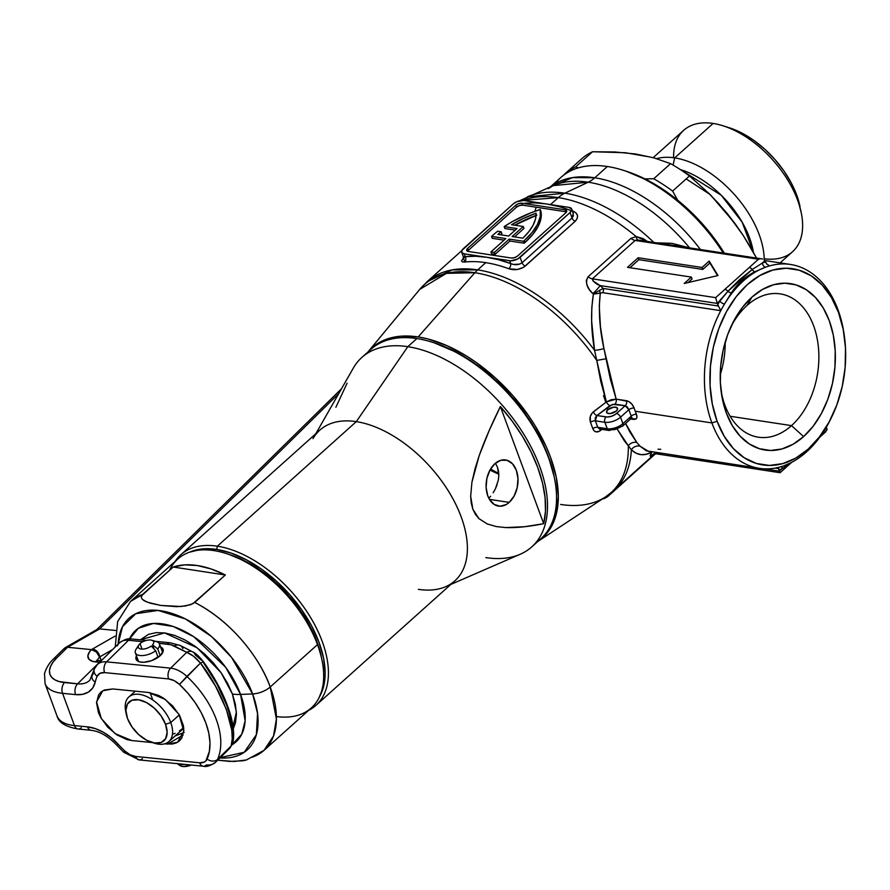 <?xml version="1.0" encoding="UTF-8"?>
<svg xmlns="http://www.w3.org/2000/svg" width="890" height="890" viewBox="0 0 890 890"><rect width="100%" height="100%" fill="white"/><g stroke="black" fill="none" stroke-linecap="round" stroke-linejoin="round"><path stroke-width="1.33" d="M555.304 183.607A128.405 73.247 48.1 0 1 607.358 166.508A128.405 73.247 -131.9 0 0 561.023 177.333L550.432 186.822M700.397 249.489A128.405 73.247 48.1 0 0 594.787 177.778L607.358 166.508L594.787 177.778A128.405 73.247 48.1 0 0 550.743 186.689L572.659 177.588L594.787 177.778A38.915 26.266 -81.3 0 1 588.223 182.205A129.729 74.004 -131.9 0 1 689.539 247.832A129.729 74.004 -131.9 0 0 588.223 182.205A38.915 26.266 98.7 0 0 594.787 177.778A128.405 73.247 48.1 0 1 697.638 245.94M519.66 200.751L553.168 185.632A129.729 74.004 -131.9 0 1 588.223 182.205L564.861 193.186L527.37 196.857A138.751 79.154 48.1 0 1 564.861 193.186A138.751 79.154 48.1 0 1 653.805 242.38A138.751 79.154 -131.9 0 0 564.861 193.186A38.915 26.266 98.7 0 0 558.297 197.613A140.086 79.911 -131.9 0 0 522.664 200.406L558.297 197.613A38.915 26.266 -81.3 0 1 564.861 193.186L588.223 182.205L553.168 185.632L548.44 188.602M534.901 211.319L536.192 207.214M631.589 417.888L631.288 416.131L622.911 423.629A3.894 2.225 48.1 0 1 622.677 426.099A3.894 2.225 -131.9 0 0 622.911 423.629A11.67 5.462 159.7 0 1 607.258 428.735L597.735 427.278A3.894 1.891 160.9 0 0 592.796 428.635A134.88 76.941 -131.9 0 0 590.471 422.361A3.894 1.747 158.5 0 1 595.343 420.837A3.894 1.747 -21.5 0 0 590.471 422.361C589.247 418.278 590.192 414.784 593.307 411.881A3.894 1.88 -127.3 0 0 596.912 415.53L595.343 420.837L604.877 422.283A3.894 2.626 -81.3 0 1 606.057 416.932A3.894 2.626 98.7 0 0 604.877 422.283A11.67 5.462 -20.3 0 0 620.53 417.188A3.894 2.225 -131.9 0 0 616.492 413.527A7.788 3.638 159.7 0 1 606.057 416.932L596.912 415.53A3.894 1.88 52.7 0 1 593.307 411.881L606.368 401.924A3.894 1.88 -127.3 0 0 609.984 405.573L596.912 415.53L612.398 404.383L625.214 405.707L615.457 414.339L611.463 416.286L607.258 417.01L596.912 415.53L595.221 417.911L595.343 420.837A138.751 79.143 48.1 0 1 597.735 427.278L607.258 428.735L604.877 422.283L607.258 428.735A11.67 5.462 -20.3 0 0 622.911 423.629L620.53 417.188L622.911 423.629L631.288 416.131A107.011 72.235 -81.3 0 1 628.896 409.678L620.53 417.188A11.67 5.462 159.7 0 1 604.877 422.283L595.343 420.837A138.751 79.143 48.1 0 1 597.735 427.278A3.894 1.891 -19.1 0 0 592.796 428.635C594.386 432.173 596.879 432.863 600.26 430.704A3.894 1.88 52.7 0 1 600.16 429.091A3.894 1.88 -127.3 0 0 600.26 430.704L602.007 429.369L599.181 431.383L595.888 431.839L594.042 430.738L592.796 428.635A134.88 76.941 -131.9 0 0 590.471 422.361L590.259 416.62L592.306 412.804L606.368 401.924L600.806 381.599L596.756 360.406A139.786 79.744 -131.9 0 0 474.871 272.718L418.166 336.943L400.756 336.209L392.824 337.377L385.515 339.568L378.895 342.739L373.032 346.889L367.982 351.951A127.659 72.824 48.1 0 1 418.166 336.943L474.871 272.718A139.786 79.744 -131.9 0 0 419.702 289.417L446.413 273.352L474.871 272.718A139.786 79.744 48.1 0 1 596.756 360.406L594.542 350.304A140.086 79.911 -131.9 0 0 477.685 269.881L452.098 269.904L427.133 281.685A140.086 79.911 48.1 0 1 477.685 269.881A38.915 26.266 98.7 0 0 474.871 272.718A38.915 26.266 -81.3 0 1 477.685 269.881L485.751 262.65A140.086 79.911 -131.9 0 0 464.669 262.027L462.355 261.905L461.532 260.937L463.49 257.777L464.669 262.027A3.894 2.959 83.8 0 0 465.27 256.654L475.772 256.253L486.93 257.288L464.235 253.828L465.27 256.654L464.235 253.828L461.877 252.627L461.921 250.39L513.285 203.888L516.89 201.663L523.721 200.495L569.133 207.415L571.747 209.284L570.045 212.554L520.072 257.355L522.074 262.75L572.048 217.95L570.045 212.554L517.824 258.923L510.838 260.837L486.93 257.288L498.623 259.735L510.682 263.574L509.636 260.748L464.235 253.828A7.788 3.638 159.7 0 1 461.688 252.259A7.788 3.638 159.7 0 1 463.312 248.688L513.285 203.888A7.788 3.638 159.7 0 1 523.721 200.495L546.427 203.955L535.268 202.92M558.108 206.402L546.427 203.955L569.133 207.415A7.788 3.638 159.7 0 1 571.669 208.983A7.788 3.638 159.7 0 1 570.045 212.554L572.048 217.95A3.894 2.225 -131.9 0 0 575.174 221.332C578.923 217.049 578.233 213.656 573.104 211.164A3.894 2.169 -69.7 0 1 572.615 211.531A3.894 2.169 110.3 0 0 573.104 211.164A140.086 79.911 48.1 0 0 572.381 210.897A140.086 79.911 48.1 0 1 573.104 211.164L576.064 212.999L577.499 215.614L577.198 218.562L575.174 221.332L523.62 267.312L517.424 269.47L508.858 268.769A140.086 79.911 -131.9 0 0 485.751 262.65L477.685 269.881A140.086 79.911 48.1 0 1 594.542 350.304L591.65 321.179L591.817 307.328L593.408 294.134A140.086 79.911 -131.9 0 0 592.851 293.611L589.38 289.595L587.022 285.167L586.288 280.617L588.112 276.745L630.954 238.353L636.172 236.573A140.086 79.911 -131.9 0 0 558.297 197.613L550.521 204.578L558.297 197.613A140.086 79.911 48.1 0 1 636.172 236.573L643.081 238.631L647.319 241.39M607.803 409.7A5.841 2.726 159.7 0 1 613.51 407.175A5.841 2.726 159.7 0 1 617.538 408.332A5.841 2.726 159.7 0 1 616.325 411.002L617.36 409.734L616.993 407.642L613.733 407.153L607.803 409.7L606.535 412.159L607.136 413.06L610.395 413.561L616.325 411.002A5.841 2.726 159.7 0 1 610.618 413.527A5.841 2.726 159.7 0 1 606.591 412.382A5.841 2.726 159.7 0 1 607.803 409.7L607.303 407.62M603.52 395.56L605.812 402.347M791.51 425.62A72.49 48.939 98.7 0 0 813.616 325.784A72.49 48.939 98.7 0 0 747.055 305.448L751.983 297.071A84.172 56.815 -81.3 0 1 829.269 320.689A84.172 56.815 -81.3 0 1 803.603 436.601L791.51 425.62L730.145 416.264L791.51 425.62A72.49 48.939 -81.3 0 1 758.347 437.201A72.49 48.939 -81.3 0 1 720.956 390.031A72.49 48.939 98.7 0 0 791.51 425.62L803.603 436.601L813.149 426.254L821.337 413.628L827.856 399.198L832.439 383.534L834.931 367.225L835.232 350.894L833.318 335.185L829.269 320.689L823.25 307.962L815.474 297.505L806.262 289.706L795.949 284.867L784.935 283.187L773.655 284.722L762.53 289.406L751.983 297.071L742.438 307.406L734.25 320.033L727.742 334.462L723.147 350.126L720.655 366.446L720.366 382.767L722.268 398.475L726.318 412.982L732.348 425.698L740.113 436.167L749.336 443.965L759.648 448.794L770.651 450.474L781.943 448.949L793.068 444.255L803.603 436.601A84.172 56.815 -81.3 0 1 721.289 392.579A84.172 56.815 -81.3 0 1 731.535 325.406A84.172 56.815 -81.3 0 1 751.983 297.071L747.055 305.448A72.49 48.939 -81.3 0 1 780.219 293.867A72.49 48.939 -81.3 0 1 818.511 348.346A72.49 48.939 -81.3 0 1 791.51 425.62M725.216 342.072A72.49 48.939 -81.3 0 1 720.232 374.779A72.49 48.939 98.7 0 0 725.216 342.072M640.399 240.378L635.182 240.434L758.48 259.246L749.247 267.523L758.48 259.246L635.182 240.434L592.351 278.837L715.649 297.649L749.247 267.523A3.894 2.225 48.1 0 1 752.273 269.481L762.407 263.006A107.011 72.235 -81.3 0 1 765.356 262.005L764.899 260.77L762.407 263.006A3.894 2.692 -110.1 0 0 765.6 267.178L754.842 271.784L741.826 280.673L733.694 289.506L724.527 304.002A103.118 69.609 -81.3 0 1 765.6 267.178A103.118 69.609 98.7 0 1 771.207 265.454L771.207 265.454A103.118 69.609 -81.3 0 1 790.509 264.464A103.118 69.609 -81.3 0 1 838.024 309.865L838.48 312.434A99.224 66.973 -81.3 0 1 844.41 336.476A99.224 66.973 -81.3 0 1 832.328 415.675A99.224 66.973 -81.3 0 1 717.106 421.237L711.889 422.928A103.118 69.609 98.7 0 0 778.706 467.35A103.118 69.609 -81.3 0 1 759.404 468.329A103.118 69.609 -81.3 0 1 711.889 422.928L717.106 421.237A99.224 66.973 -81.3 0 1 747.366 284.589A99.224 66.973 -81.3 0 1 838.48 312.434L838.024 309.865A103.118 69.609 98.7 0 0 771.207 265.454A103.118 69.609 98.7 0 0 765.6 267.178A103.118 69.609 98.7 0 0 724.527 304.002A103.118 69.609 98.7 0 0 720.755 310.677A103.118 69.609 98.7 0 0 711.889 422.928L635.271 411.247A103.118 69.609 98.7 0 0 636.461 414.317L636.917 417.521L636.083 418.89L630.654 418.945L633.413 419.357A3.894 2.626 98.7 0 0 631.922 418.022A3.894 2.626 -81.3 0 1 633.413 419.357C636.662 419.579 637.674 417.899 636.461 414.317A3.894 1.902 -22.1 0 0 631.288 416.131A107.011 72.235 -81.3 0 1 628.896 409.678L627.139 406.774L625.214 405.707L616.492 413.527A3.894 2.225 48.1 0 1 620.53 417.188L628.896 409.678L625.214 405.707L614.868 404.127A3.894 2.626 98.7 0 0 616.169 399.132L628.796 401.535L632.022 404.316L634.158 408.098A103.118 69.609 98.7 0 0 635.271 411.247L711.889 422.928A103.118 69.609 -81.3 0 1 720.755 310.677L602.797 292.688L600.294 293.099L599.281 306.127L600.439 326.797L603.91 348.513L610.406 379.374L616.169 399.132L626.515 400.711A3.894 2.626 -81.3 0 1 625.214 405.707A3.894 2.626 98.7 0 0 626.515 400.711C630.042 401.668 632.59 404.127 634.158 408.098A3.894 1.736 -18.5 0 0 628.896 409.678A3.894 1.736 161.5 0 1 634.158 408.098A103.118 69.609 98.7 0 0 635.271 411.247A103.118 69.609 98.7 0 0 636.461 414.317A3.894 1.902 157.9 0 0 631.288 416.131L631.299 418.356L622.677 426.099A3.894 2.225 48.1 0 1 621.265 426.421M656.798 242.837L671.917 243.337L689.572 247.887M614.256 490.19A140.086 79.911 -131.9 0 0 631.355 449.828C637.407 455.502 644.227 456.259 651.836 452.098L651.836 452.098A140.086 79.911 -131.9 0 1 651.636 452.498A7.788 6.252 -152.5 0 1 652.292 451.998A7.788 6.252 27.5 0 0 651.636 452.498C649.11 456.87 649.789 457.36 653.672 453.978L650.267 456.136L651.636 452.498A140.086 79.911 -131.9 0 0 651.836 452.098L646.173 454.267L641.011 454.645L636.15 453.199L631.355 449.828A140.086 79.911 48.1 0 1 614.144 490.29L605.645 496.831A139.786 79.744 -131.9 0 0 628.307 445.69L624.424 440.962L617.337 429.28L628.307 445.69A139.786 79.744 48.1 0 1 605.812 496.72A139.786 79.744 48.1 0 1 560.6 504.452M648.61 451.43L640.044 446.19L636.828 442.497A7.788 6.564 -40.6 0 0 628.307 445.69L631.355 449.828A7.788 7.053 135.6 0 1 640.044 446.19A7.788 7.053 -44.4 0 0 631.355 449.828L628.307 445.69A7.788 6.564 139.4 0 1 636.828 442.497L625.581 423.495L629.898 432.062L636.828 442.497L640.044 446.19L646.318 450.807L759.404 468.329M540.953 211.442L540.241 209.506A72.769 34.054 159.7 0 1 524.388 240.467L525.111 242.403A72.769 34.054 -20.3 0 0 540.953 211.442L540.953 218.551L538.216 226.294L532.865 234.348L525.111 242.403L524.388 240.467A72.769 34.054 159.7 0 1 523.487 241.268L524.199 243.204A72.769 34.054 -20.3 0 0 525.111 242.403A72.769 34.054 -20.3 0 1 524.199 243.204L509.937 241.034L524.199 243.204L523.487 241.268L509.225 239.099L494.351 252.426L490.946 251.915L491.658 253.839L495.062 254.362L509.937 241.034L509.225 239.099L523.487 241.268A72.769 34.054 159.7 0 0 524.388 240.467L532.153 232.412L537.504 224.358L540.23 216.615L540.241 209.506L540.953 211.442M761.907 449.628L762.63 449.016M620.23 427.245L614.79 429.592L610.829 429.826A3.894 2.626 -81.3 0 1 609.049 430.449A3.894 2.626 -81.3 0 1 607.258 428.735A3.894 2.626 98.7 0 0 609.038 430.449L622.677 426.099M566.507 211.909A4.673 2.18 -20.3 0 0 565.862 211.742L565.139 209.806L565.862 211.742L522.719 205.156L522.007 203.22L522.719 205.156A4.673 2.18 -20.3 0 0 516.456 207.203L515.744 205.267L516.456 207.203L468.385 250.29L467.673 248.355L515.744 205.267A4.673 2.18 159.7 0 1 522.007 203.22L565.139 209.806A4.673 2.18 159.7 0 1 566.663 210.741A4.673 2.18 159.7 0 1 565.695 212.888L566.719 210.919L565.139 209.806L522.007 203.22L518.759 203.61L515.744 205.267L467.673 248.355L466.649 250.324L468.218 251.436L511.361 258.022L514.609 257.633L517.624 255.975L565.695 212.888L517.624 255.975A4.673 2.18 159.7 0 1 511.361 258.022L468.218 251.436A4.673 2.18 159.7 0 1 466.694 250.502A4.673 2.18 159.7 0 1 467.673 248.355L468.385 250.29A4.673 2.18 -20.3 0 0 467.573 251.269M468.385 250.29L516.456 207.203L519.471 205.546L522.719 205.156L565.862 211.742M504.886 228.53L515.266 230.11L504.886 228.53L504.163 226.594A72.769 34.054 159.7 0 1 540.241 209.506L530.596 212.944L512.384 221.577L504.163 226.594L504.886 228.53M500.458 234.76A68.096 31.862 159.7 0 1 501.849 233.681A68.096 31.862 -20.3 0 0 500.458 234.76M492.27 238.331L504.074 240.133L492.27 238.331L491.558 236.395A72.769 34.054 159.7 0 1 497.699 231.222L501.126 231.745L501.849 233.681L501.126 231.745L497.699 231.222A72.769 34.054 159.7 0 0 491.558 236.395L492.27 238.331M491.658 253.839L495.062 254.362L494.351 252.426L495.062 254.362L509.937 241.034L509.225 239.099L494.351 252.426L490.946 251.915L505.82 238.576L491.558 236.395L505.82 238.576L490.946 251.915L491.658 253.839M517.001 228.552L504.163 226.594L517.001 228.552L508.668 236.017L497.866 234.37A68.096 31.862 159.7 0 1 501.126 231.745A68.096 31.862 -20.3 0 0 497.866 234.37L508.668 236.017L517.001 228.552M523.264 226.505L512.084 236.54L522.886 238.186L528.793 231.734L533.032 225.292L535.502 219.062L536.103 213.211L523.365 218.439L511.528 224.714L523.264 226.505L511.528 224.714A68.096 31.862 159.7 0 1 536.103 213.211A68.096 31.862 159.7 0 1 522.886 238.186L512.084 236.54L523.264 226.505L523.976 228.441L523.264 226.505M536.091 215.402A68.096 31.862 -20.3 0 0 514.731 225.203L536.826 215.146M523.976 228.441L514.531 236.907L523.976 228.441M463.423 256.776L465.27 256.654A143.969 82.125 48.1 0 1 486.93 257.288A143.969 82.125 48.1 0 1 510.682 263.574A3.894 2.169 -69.7 0 1 508.858 268.769C514.72 270.582 520.172 269.703 525.2 266.132A3.894 2.225 48.1 0 1 522.074 262.75L520.072 257.355A7.788 3.638 159.7 0 1 509.636 260.748L510.682 263.574L513.486 264.452L519.638 264.119L522.074 262.75A3.894 2.225 -131.9 0 0 525.2 266.132L575.174 221.332A3.894 2.225 48.1 0 1 572.048 217.95L573.371 215.959L572.982 212.699M844.41 336.476L844.187 334.851A103.118 69.609 98.7 0 0 838.024 309.865A103.118 69.609 -81.3 0 1 844.287 335.619M831.961 416.453A103.118 69.609 -81.3 0 1 829.157 422.116A103.118 69.609 98.7 0 0 831.627 417.154L832.328 415.675M821.437 434.476L825.386 428.802A103.118 69.609 -81.3 0 1 784.312 465.615L789.107 463.468M779.34 471.155L781.832 468.93A107.011 72.235 -81.3 0 1 778.884 469.92L778.605 468.618L775.19 468.096L778.605 468.618L778.594 467.784L778.884 469.92A107.011 72.235 -81.3 0 0 781.832 468.93L779.34 471.155L763.876 468.796L779.34 471.155L779.762 472.201L779.34 471.155M418.166 336.943A127.659 72.824 48.1 0 1 537.071 429.013A127.659 72.824 48.1 0 1 537.849 541.432L546.638 533.566L550.821 527.625L554.114 520.861L556.472 513.352L558.308 496.375L556.261 477.329L550.421 456.959L546.137 446.524L535.046 425.631L528.349 415.385L512.985 395.783L495.474 377.983L476.495 362.664L466.683 356.134L446.88 345.62L427.478 338.845L418.166 336.943M723.214 252.971A128.405 73.247 -131.9 0 0 607.358 166.508A128.405 73.247 48.1 0 1 622.944 170.19A128.405 73.247 48.1 0 1 723.214 252.971M625.937 171.147L648.599 180.759L658.255 186.321L677.212 199.816L686.335 207.626L703.412 224.992L711.21 234.382L724.349 253.149A124.511 71.033 -131.9 0 0 626.037 171.18A124.511 71.033 -131.9 0 0 624.502 170.702M825.386 428.802A103.118 69.609 98.7 0 0 829.157 422.116A103.118 69.609 98.7 0 1 825.386 428.802A103.118 69.609 98.7 0 1 784.312 465.615A103.118 69.609 98.7 0 1 778.706 467.35A103.118 69.609 98.7 0 0 784.312 465.615M838.48 312.434L843.242 329.522L845.5 348.046L845.155 367.292L842.218 386.516L836.8 404.995L829.124 421.993L819.468 436.879L808.22 449.072L795.794 458.105L782.677 463.634L769.372 465.437L756.4 463.456L744.24 457.76L733.371 448.56L724.215 436.234L717.106 421.237L712.345 404.138L710.087 385.615L710.431 366.368L713.368 347.145L718.786 328.666L726.462 311.667L736.119 296.782L747.366 284.589L759.793 275.555L772.909 270.026L786.215 268.224L799.187 270.204L811.346 275.911L822.215 285.1L831.371 297.427L838.48 312.434M730.456 327.743A72.49 48.939 -81.3 0 1 747.055 305.448A72.49 48.939 98.7 0 0 730.468 327.731M717.296 303.434L717.763 304.68A107.011 72.235 -81.3 0 1 719.788 301.209L717.296 303.434L600.127 285.568A147.862 84.35 48.1 0 1 603.131 288.449L718.475 306.038L717.296 303.434L727.909 291.319L739.623 279.594L752.273 269.481A3.894 2.225 -131.9 0 0 749.247 267.523L724.883 289.361A3.894 2.225 48.1 0 1 727.909 291.319A3.894 2.225 -131.9 0 0 724.883 289.361L715.649 297.649L717.296 303.434L715.649 297.649L592.351 278.837L592.985 280.917L600.127 285.568L717.296 303.434M764.899 260.77L767.058 264.363L765.356 262.005A107.011 72.235 -81.3 0 0 762.407 263.006L764.899 260.77L764.043 259.669L764.899 260.77M709.197 261.082L717.985 275.533L684.21 283.487L691.352 277.09L627.495 267.345L638.197 257.744L702.054 267.49L709.197 261.082L717.985 275.533L684.21 283.487L691.352 277.09L692.064 279.026L688.104 282.575L692.064 279.026L691.352 277.09L627.495 267.345L638.197 257.744L638.92 259.68L629.953 267.723L638.92 259.68L638.197 257.744L702.054 267.49L702.777 269.425L638.92 259.68L702.777 269.425L702.054 267.49L709.197 261.082L709.92 263.017L709.197 261.082M826.287 426.588L826.476 427.256A107.011 72.235 -81.3 0 1 824.452 430.716L823.283 432.128M780.096 472.712L657.209 453.967C656.342 453.433 650.979 455.113 652.604 454.812L653.972 453.666A7.788 4.439 48.1 0 1 656.776 453.01C656.464 454.267 658.255 454.356 662.16 453.277L656.965 453.922M786.46 465.87L781.832 468.93A3.894 2.692 69.9 0 1 782.555 466.226A3.894 2.692 -110.1 0 0 781.832 468.93L790.187 463.1M780.13 472.701L790.721 463.212A3.894 2.225 -131.9 0 0 791.088 462.644A3.894 2.225 48.1 0 1 790.743 463.189M824.819 432.518L826.999 429.859L826.932 428.491L826.988 429.903M762.519 258.99L637.819 240L635.182 240.434L592.351 278.837C593.207 281.663 595.799 283.899 600.127 285.568A147.862 84.35 48.1 0 1 603.131 288.449L718.475 306.038L720.744 310.655L602.797 292.688A3.894 2.626 98.7 0 0 603.131 288.449A3.894 2.626 -81.3 0 1 602.797 292.688L600.294 293.099C598.347 310.198 599.56 328.677 603.91 348.513L616.169 399.132A3.894 2.626 -81.3 0 1 614.868 404.127L609.984 405.573A3.894 1.88 52.7 0 1 606.368 401.924L616.169 399.132L611.263 399.699L606.368 401.924L596.756 360.406L605.868 358.803L596.756 360.406L594.542 350.304A7.788 1.48 169.8 0 0 603.91 348.513A7.788 1.48 -10.2 0 1 594.542 350.304C591.038 330.168 590.66 311.444 593.408 294.134L600.294 293.099A3.894 1.19 61.6 0 0 599.304 290.485L603.131 288.449L599.304 290.485A3.894 1.19 -118.4 0 1 600.294 293.099L593.408 294.134L599.304 290.485L593.408 294.134A140.086 79.911 -131.9 0 0 592.851 293.611A7.788 0.934 133.3 0 0 600.127 285.568A7.788 0.934 -46.7 0 1 592.851 293.611C586.61 287.893 585.03 282.275 588.112 276.745A7.788 4.439 -131.9 0 0 592.351 278.837A7.788 4.439 48.1 0 1 588.112 276.745L630.954 238.353A7.788 4.439 -131.9 0 0 635.182 240.434A7.788 4.439 48.1 0 1 630.954 238.353L636.172 236.573A7.788 2.336 -90.1 0 0 637.819 240A7.788 2.336 89.9 0 1 636.172 236.573L647.341 241.401M759.526 258.979L758.48 259.246L759.526 258.979M768.693 265.142L767.058 264.363L768.693 265.142M826.476 427.256A107.011 72.235 -81.3 0 1 824.452 430.716M718.475 306.038L717.763 304.68A107.011 72.235 -81.3 0 1 719.788 301.209A3.894 1.502 -148.7 0 0 724.527 304.002A103.118 69.609 98.7 0 0 720.755 310.677L718.475 306.038M727.909 291.319A3.894 2.114 -146.7 0 0 731.369 292.821L724.527 304.002A3.894 1.502 31.3 0 1 719.788 301.209L727.909 291.319L752.273 269.481A3.894 2.214 -116.8 0 0 754.842 271.784C745.286 276.623 737.465 283.643 731.369 292.821A3.894 2.114 33.3 0 1 727.909 291.319M765.6 267.178L754.842 271.784A3.894 2.214 63.2 0 1 752.273 269.481L762.407 263.006A3.894 2.692 69.9 0 0 765.6 267.178M599.938 429.024L597.735 427.278L599.304 428.947L600.472 428.969M631.555 417.966A3.894 2.626 -81.3 0 0 629.986 418.611L631.767 417.989M608.048 495.185L608.36 496.019L655.318 453.922L608.36 496.019L608.048 495.185M601.885 499.179L608.36 496.019A7.788 3.638 -20.3 0 1 602.174 499.112M570.178 210.24A143.969 82.125 -131.9 0 0 546.427 203.955A143.969 82.125 -131.9 0 0 524.766 203.309M461.688 252.259L463.312 256.643L465.27 256.654A3.894 2.959 -96.2 0 1 464.669 262.027A140.086 79.911 -131.9 0 1 485.751 262.65A140.086 79.911 -131.9 0 1 508.858 268.769A3.894 2.169 110.3 0 0 510.682 263.574C514.876 265.298 518.67 265.02 522.074 262.75L572.048 217.95L573.294 213.366L571.669 208.983M656.787 242.837L689.071 247.698M658.033 449.172L660.758 449.35M717.585 275.633L709.92 263.017L702.777 269.425L709.92 263.017L717.585 275.633M495.752 463.812L497.521 467.361L495.752 463.812M498.556 471.4L497.521 467.361L498.812 475.716L498.556 471.4M498.311 480.177L498.812 475.716L498.311 480.177L495.385 488.855L497.132 484.616M493.16 492.793L495.385 488.855L493.16 492.793M488.81 498.211L490.613 496.253L488.81 498.211M509.202 502.383L489.444 499.368L494.15 504.43L500.069 506.232L506.288 504.508L509.202 502.383L514.12 496.019L517.201 487.664L517.98 478.62L516.322 470.232L512.495 463.801L507.078 460.297L500.892 460.252L494.885 463.679A23.351 15.764 -81.3 0 1 505.565 459.952A23.351 15.764 -81.3 0 1 517.902 477.496A23.351 15.764 -81.3 0 1 509.202 502.383A23.351 15.764 -81.3 0 1 498.522 506.11A23.351 15.764 -81.3 0 1 486.196 488.566A23.351 15.764 -81.3 0 1 494.885 463.679L489.967 470.053L486.886 478.397L486.118 487.453L487.764 495.83L489.444 499.368L509.202 502.383M366.724 353.675A127.237 72.579 48.1 0 1 416.865 338.567A127.237 72.579 -131.9 0 0 370.941 349.292L361.907 357.402A127.237 72.579 48.1 0 1 407.82 346.677L416.865 338.567L407.82 346.677A127.237 72.579 -131.9 0 0 353.33 368.071L315.772 433.775M319.343 697.048L323.715 686.001L325.139 672.851L323.559 658.111L319.032 642.346L311.734 626.148L301.944 610.151L290.04 594.976L276.49 581.192L261.793 569.344L246.53 559.866L231.289 553.146L216.637 549.419L203.154 548.852L189.67 552.156A98.835 56.382 48.1 0 1 216.637 549.419L217.349 546.204A101.171 57.705 -131.9 0 0 175.108 561.434A101.171 57.705 48.1 0 1 180.837 554.737A101.171 57.705 48.1 0 1 217.349 546.204L356.311 421.626L407.82 346.677L356.311 421.626A101.171 57.705 -131.9 0 0 319.799 430.159L180.837 554.737M312.98 438.637A101.171 57.705 48.1 0 1 356.311 421.626L217.349 546.204A101.171 57.705 48.1 0 1 309.542 615.78A101.171 57.705 48.1 0 1 315.906 705.392A101.171 57.705 48.1 0 1 308.619 710.365A101.171 57.705 -131.9 0 0 313.28 622.154A101.171 57.705 -131.9 0 0 217.349 546.204L216.637 549.419A98.835 56.382 48.1 0 1 301.866 610.039A98.835 56.382 48.1 0 1 319.432 696.892M489.99 470.02A77.819 44.389 -131.9 0 0 498.812 474.125A77.819 44.389 48.1 0 1 489.99 470.02M315.906 705.392L454.868 580.814A101.171 57.705 -131.9 0 0 448.504 491.202A101.171 57.705 -131.9 0 0 356.311 421.626A101.171 57.705 48.1 0 1 453.055 499.056A101.171 57.705 48.1 0 1 445.69 586.677A101.171 57.705 48.1 0 1 418.356 589.347M450.83 584.43L520.227 554.248A127.237 72.579 -131.9 0 0 529.494 444.066A127.237 72.579 -131.9 0 0 407.82 346.677A127.237 72.579 48.1 0 1 523.765 434.175A127.237 72.579 48.1 0 1 531.775 546.883A127.237 72.579 48.1 0 1 485.851 557.607M500.369 406.541A126.614 72.224 48.1 0 1 543.701 523.687C528.805 526.669 516.144 527.959 505.731 527.57L496.386 526.591L487.297 523.976L478.998 518.681L475.516 514.531L472.846 509.225L471.233 502.984L470.676 496.22L471.9 482.313L479.187 455.636C484.193 441.429 491.258 425.064 500.369 406.541L543.701 523.687L524.677 526.713L505.731 527.57L496.386 526.591L487.297 523.976L478.998 518.681L472.846 509.225L470.676 496.22L471.9 482.313L475.038 468.719L479.187 455.636L489.144 430.638L500.369 406.541L512.117 421.059L522.419 436.278L531.019 451.875L537.76 467.517L542.477 482.836L545.069 497.521L545.481 511.238L543.701 523.687L500.369 406.541M531.775 546.883L540.82 538.784A127.237 72.579 -131.9 0 0 532.81 426.076A127.237 72.579 -131.9 0 0 416.865 338.567A127.237 72.579 48.1 0 1 432.306 342.227A127.237 72.579 48.1 0 1 554.526 478.553A127.237 72.579 48.1 0 1 535.991 542.5M434.064 342.772L456.793 352.429L476.083 364.399L494.651 379.374L511.783 396.795L526.813 415.975L539.184 436.189L548.407 456.659L554.125 476.584M498.767 473.391A85.607 48.828 -131.9 0 1 490.557 469.019L494.784 471.389M347.111 383.167L335.886 407.253M554.526 478.553L554.136 476.639A124.9 71.256 -131.9 0 0 434.164 342.817A124.9 71.256 -131.9 0 0 433.241 342.528M228.908 554.37L246.541 561.835L261.382 571.046L275.678 582.572L288.861 595.977L300.431 610.74L309.943 626.293L317.04 642.035L321.457 657.421A96.109 54.824 -131.9 0 0 317.04 642.035L317.496 644.605A100.003 57.049 48.1 0 1 322.091 660.602A100.003 57.049 48.1 0 1 276.378 716.539M246.608 759.915L234.014 761.495L217.694 760.182L229.865 761.417L242.948 760.761L246.441 759.96L264.041 750.326L311.311 707.939A100.003 57.049 -131.9 0 0 317.496 644.605L270.226 686.991A100.003 57.049 48.1 0 1 264.041 750.326A100.003 57.049 48.1 0 1 252.004 757.245M264.041 750.326L273.53 735.963L276.401 719.042L270.226 686.991A15.564 7.287 159.7 0 1 252.615 693.944L257.544 713.435L256.376 734.695L244.216 752.273L219.073 757.891M219.952 757.957A88.466 50.463 -131.9 0 0 252.615 693.944L240.578 694.434A74.994 42.776 48.1 0 1 232.134 744.719L241.735 734.239L245.128 720.7L240.578 694.434A38.915 18.212 159.7 0 1 232.423 694.033L236.373 712.067L232.079 730.846M233.347 728.643L235.494 722.713L236.429 714.08L235.394 704.39L232.423 694.033L227.629 683.398L221.198 672.896L213.378 662.928L204.478 653.872L194.821 646.084L184.797 639.865L174.785 635.449L165.162 633.001L156.306 632.623L148.563 634.336L140.342 639.843L164.561 632.912L197.168 647.809L221.009 672.629L232.423 694.033A38.915 18.212 -20.3 0 0 240.578 694.434L225.693 667.333L193.864 636.784L173.161 626.46L153.436 623.445L138.328 628.284L129.573 638.898A74.994 42.776 48.1 0 1 183.585 630.832A74.994 42.776 48.1 0 1 240.578 694.434L252.615 693.944A88.466 50.463 -131.9 0 0 175.619 614.667A88.466 50.463 -131.9 0 0 118.148 644.104L122.531 626.638L135.758 613.722L158.086 610.406L185.432 618.951L211.408 636.45L231.534 657.365L252.615 693.944A15.564 7.287 -20.3 0 0 270.226 686.991C263.24 666.343 238.576 625.314 194.732 602.441L190.471 604.733L181.004 606.513L160.734 605.423L150.31 603.209L144.492 600.917L142.3 599.326L141.198 597.212L142.567 594.476L130.53 601.406A100.003 57.049 48.1 0 1 142.567 594.476L173.183 567.03A100.003 57.049 48.1 0 1 225.359 574.985L194.732 602.441A100.003 57.049 48.1 0 1 270.226 686.991L317.496 644.605A100.003 57.049 -131.9 0 0 251.225 565.206A100.003 57.049 -131.9 0 0 177.811 559.02L130.53 601.406L117.658 621.598L115.233 646.974M169.612 570.223A100.003 57.049 48.1 0 1 226.038 553.458A100.003 57.049 48.1 0 1 317.496 644.605L317.04 642.035A96.109 54.824 -131.9 0 0 229.131 554.437A96.109 54.824 -131.9 0 0 227.606 553.969M173.183 567.03L225.359 574.985L192.819 603.731L185.643 605.945L176.609 606.68L160.734 605.423L147.228 602.174L142.3 599.326L141.198 597.212L141.454 595.888L173.183 567.03L184.486 564.883L197.246 565.517L211.019 568.933L225.359 574.985L173.183 567.03M112.718 688.949L148.541 692.487L165.329 699.44L179.023 714.448L183.785 731.091L177.577 742.271L167.632 744.085L183.129 735.029L167.632 744.085L164.717 743.795L172.115 744.051L176.053 743.028L179.291 741.047L181.727 738.199L183.807 730.334L183.373 725.628L179.658 715.56L172.649 705.915L163.426 698.138L158.409 695.346L148.541 692.487L112.718 688.949L104.297 690.017L101.06 691.986L98.623 694.845L96.543 702.7L98.378 712.401L100.692 717.473L107.701 727.13L116.924 734.895L126.959 739.601L131.809 740.558L115.021 733.594L101.326 718.586L96.565 701.943L102.784 690.774L112.718 688.949M160.545 646.908A14.396 6.742 159.7 0 1 163.07 649.222A14.396 6.742 159.7 0 1 160.612 655.307L163.259 650.69L162.447 648.187L159.677 646.607M192.596 651.825A7.788 6.319 117 0 0 186.711 652.326L174.318 646.006A7.788 6.319 -63 0 1 180.203 645.506A7.788 6.319 117 0 0 174.318 646.006A31.128 14.563 159.7 0 0 167.053 644.082A7.788 4.951 -84.4 0 1 170.201 642.78A7.788 4.951 95.6 0 0 167.053 644.082L159.11 643.292L171.036 644.772L186.711 652.326L170.624 668.156L106.589 661.848L128.505 640.277L142.934 641.701L128.505 640.277A7.788 4.951 -84.4 0 1 131.687 638.987A7.788 4.951 95.6 0 0 128.505 640.277A23.351 14.307 -134.5 0 0 119.282 642.992C124.5 639.354 128.627 638.019 131.653 638.987L146.338 640.433M136.459 655.819L135.87 657.743L136.682 660.247L139.452 661.837L143.768 662.26L151.645 660.636L160.612 655.307A14.396 6.742 159.7 0 1 146.427 661.993A14.396 6.742 159.7 0 1 136.059 659.212A14.396 6.742 159.7 0 1 136.459 655.819M232.079 731.269L231.556 723.559L229.698 714.681L226.561 704.902L216.86 683.843L203.632 662.928A7.788 1.502 -35.9 0 0 203.732 662.182A7.788 1.502 144.1 0 0 200.472 663.072L186.9 676.422A77.819 47.693 45.5 0 1 217.583 759.359L231.155 745.998L232.245 738.834L231.778 730.156L226.327 709.319L215.458 686.023L200.472 663.072C221.866 689.95 237.285 731.647 231.155 745.998A7.788 6.931 15.2 0 0 232.568 743.395A7.788 6.931 -164.8 0 1 231.155 745.998L229.798 748.268L231.155 745.998L217.583 759.359A77.819 47.693 -134.5 0 0 186.9 676.422L179.48 684.432L174.117 680.627L168.622 678.925L104.586 672.606L99.992 673.318L97.144 676.311A70.043 42.92 -134.5 0 0 95.23 682.118L92.771 687.881L88.466 692.042L82.614 694.334L75.561 694.612L62.556 693.332L74.482 725.584L87.487 726.863L95.297 728.61L103.351 732.27L111.172 737.621L118.248 744.318A70.043 42.92 -134.5 0 0 124.756 750.96L130.118 754.765L135.614 756.467L199.649 762.786L204.244 762.074L205.935 760.839L209.395 751.316L209.962 742.538L208.772 732.993L205.857 722.991L201.318 712.834L195.277 702.822L187.923 693.254L179.48 684.432A70.043 42.92 45.5 0 1 207.092 759.081A7.788 5.974 23.8 0 0 217.583 759.359A23.351 14.307 45.5 0 1 215.636 762.207A23.351 14.307 45.5 0 1 206.413 764.922A7.788 4.951 -84.4 0 1 203.265 766.212A7.788 4.951 -84.4 0 1 199.649 762.786L135.614 756.467A7.788 4.951 95.6 0 0 139.229 759.904L203.265 766.212C206.324 767.18 210.452 765.834 215.636 762.207L229.776 748.29L232.557 743.439C233.403 740.97 235.138 732.893 231.044 716.617C225.949 698.583 216.849 680.45 203.732 662.193C199.26 656.442 195.555 652.993 192.641 651.847A7.788 6.319 -63 0 1 195.299 654.94L201.563 660.291M152.49 742.594L131.809 740.558L152.49 742.594M183.629 732.737L175.174 735.919L184.108 732.459M101.149 660.836L98.579 660.58A7.788 4.951 95.6 0 0 95.419 661.882A19.458 9.1 -20.3 0 1 91.459 649.622L96.398 651.97L99.869 656.831C98.701 652.392 96.265 649.778 92.56 648.988L91.514 649.622L96.398 651.97L99.524 656.953A11.67 5.462 159.7 0 0 97.666 660.447A11.67 5.462 159.7 0 1 99.524 656.953L101.304 660.692L99.869 656.831C98.701 652.392 96.265 649.778 92.56 648.988L115.021 636.127L91.459 649.622L89.601 651.758L87.876 655.863L88.978 659.245L92.727 661.381L99.48 662.282L77.564 683.843L59.152 681.573L54.791 679.793L51.653 677.29L49.862 674.164L49.462 670.526L50.496 666.532L52.911 662.316L56.615 658.055L67.562 647.264L91.459 649.622L67.562 647.264L99.636 628.907L338.734 393.591L99.636 628.907L115.6 630.476L99.636 628.907L97.166 629.375L65.104 647.731L67.562 647.264L99.636 628.907M99.869 656.831L112.663 649.511L99.869 656.831M53.511 658.978A7.788 4.773 -134.5 0 1 56.615 658.055A7.788 4.773 45.5 0 0 53.533 658.956C52.888 659.735 47.37 664.085 44.5 673.719L45.056 683.642L56.993 715.894A46.692 21.85 -20.3 0 0 74.482 725.584L62.556 693.332A46.692 21.85 159.7 0 1 45.056 683.642A46.692 21.85 -20.3 0 0 62.556 693.332A7.788 4.951 -84.4 0 1 64.547 682.563A38.915 18.212 159.7 0 1 56.615 658.055L67.562 647.264L63.902 648.888M89.812 680.26A31.128 19.079 45.5 0 1 77.564 683.843A7.788 4.951 95.6 0 0 75.561 694.612A7.788 4.951 -84.4 0 1 77.564 683.843L64.547 682.563A7.788 4.951 95.6 0 0 62.556 693.332L75.561 694.612A38.915 23.841 -134.5 0 0 95.23 682.118A70.043 42.92 45.5 0 1 97.144 676.311A7.788 5.974 -156.2 0 1 94.373 668.946A7.788 5.974 -156.2 0 1 95.419 667.4A23.351 14.307 45.5 0 1 97.366 664.563L94.407 668.868L89.846 680.227A31.128 19.079 45.5 0 1 77.564 683.843L99.48 662.282A31.128 19.079 -134.5 0 0 99.669 662.294M203.732 662.182A7.788 1.502 -35.9 0 0 200.472 663.072L179.48 684.432A15.564 9.534 45.5 0 0 168.622 678.925A7.788 4.951 95.6 0 1 170.624 668.156A23.351 14.307 45.5 0 1 186.9 676.422A23.351 14.307 -134.5 0 0 170.624 668.156L106.589 661.848A7.788 4.951 95.6 0 0 104.586 672.606L168.622 678.925A7.788 4.951 -84.4 0 1 170.624 668.156L186.711 652.326C191.261 653.994 195.856 657.577 200.472 663.072L193.564 656.253L186.711 652.326A7.788 6.319 -63 0 1 192.641 651.847L180.247 645.517A7.788 6.319 -63 0 1 182.906 648.621M100.481 661.493A7.788 4.951 95.6 0 0 99.48 662.282A7.788 4.951 -84.4 0 1 100.481 661.493M98.612 660.591A7.788 4.951 -84.4 0 0 95.419 661.882L99.48 662.282M95.964 630.52L96.465 629.898M92.015 676.144A7.788 5.729 13 0 0 95.23 682.118A7.788 5.729 -167 0 1 92.015 676.144A7.788 5.729 -167 0 1 93.294 673.852M142.378 758.603A7.788 4.951 -84.4 0 1 139.196 759.893A7.788 4.951 -84.4 0 1 135.614 756.467A15.564 9.534 45.5 0 1 124.756 750.96L123.821 752.317L124.756 750.96A70.043 42.92 45.5 0 1 118.248 744.318L116.857 745.23L118.248 744.318A38.915 23.841 -134.5 0 0 87.487 726.863A7.788 4.951 95.6 0 0 91.08 730.29M139.229 759.904L123.81 752.317L116.857 745.23C108.269 736.297 99.691 731.313 91.114 730.29L91.114 730.29A7.788 4.951 -84.4 0 1 87.487 726.863L74.482 725.584A7.788 4.951 95.6 0 0 78.109 729.01A7.788 4.951 -84.4 0 1 74.482 725.584A46.692 21.85 159.7 0 1 56.982 715.872M81.257 727.72A7.788 4.951 -84.4 0 1 78.075 729.01L91.114 730.29M215.603 762.229A23.351 14.307 -134.5 0 0 217.583 759.359A7.788 5.974 -156.2 0 1 207.092 759.081A15.564 9.534 45.5 0 1 199.649 762.786A7.788 4.951 95.6 0 0 203.232 766.212M117.335 645.84A23.351 14.307 45.5 0 1 119.316 642.969A23.351 14.307 45.5 0 1 128.505 640.277L106.589 661.848A23.351 14.307 -134.5 0 0 97.399 664.53M119.282 642.992L97.366 664.563A23.351 14.307 45.5 0 1 106.589 661.848A7.788 4.951 -84.4 0 0 104.586 672.606A15.564 9.534 45.5 0 0 97.144 676.311A7.788 5.974 23.8 0 1 94.373 668.946M126.057 712.779A29.96 17.088 48.1 0 1 128.894 696.926A29.96 17.088 48.1 0 1 150.899 698.784A29.96 17.088 48.1 0 1 170.746 722.569A29.96 17.088 -131.9 0 0 141.899 694.856A29.96 17.088 -131.9 0 0 125.668 711.11L126.302 714.303A26.066 14.874 48.1 0 1 140.431 700.152A26.066 14.874 48.1 0 1 165.529 724.271L170.746 722.569L179.291 714.915L170.746 722.569A29.96 17.088 48.1 0 1 168.9 741.548A29.96 17.088 48.1 0 1 152.835 742.649A29.96 17.088 -131.9 0 0 154.448 743.217A29.96 17.088 -131.9 0 0 170.746 722.569L165.529 724.271L161.023 715.783L154.315 708.14L146.405 702.522L138.529 699.763L131.853 700.297L127.426 704.046L125.891 710.42L127.504 718.475A26.066 14.874 48.1 0 1 126.302 714.303M127.504 718.475L132.009 726.963L138.729 734.606L146.628 740.224L154.515 742.983L161.179 742.449L165.618 738.7L167.142 732.325L165.529 724.271A26.066 14.874 48.1 0 1 151.345 742.238A26.066 14.874 48.1 0 1 127.504 718.475M179.446 730.913L183.685 727.709M172.883 734.139L175.085 733.349M138.05 646.986A12.838 6.008 159.7 0 0 135.369 652.871A12.838 6.008 159.7 0 0 143.468 655.496A12.838 6.008 159.7 0 0 155.672 650.746L151.244 646.029A8.177 3.827 159.7 0 1 141.543 649.088A8.177 3.827 159.7 0 1 138.784 645.05L136.092 649.21A12.838 6.008 -20.3 0 0 140.442 655.552A12.838 6.008 -20.3 0 0 155.672 650.746L158.12 657.354L155.672 650.746L151.244 646.029A8.177 3.827 159.7 0 1 143.479 649.055A8.177 3.827 159.7 0 1 138.317 647.375A8.177 3.827 159.7 0 1 140.019 643.637A8.177 3.827 159.7 0 1 148.007 640.099A8.177 3.827 159.7 0 1 153.647 641.712A8.177 3.827 159.7 0 1 152.546 644.861L157.73 648.91L160.233 655.674L157.73 648.91A12.838 6.008 -20.3 0 0 156.529 641.657L151.778 640.244A8.177 3.827 159.7 0 1 152.546 644.861L154.104 649.077L152.546 644.861L157.73 648.91A12.838 6.008 159.7 0 0 159.455 643.96L162.659 652.626M153.38 641.234A12.838 6.008 159.7 0 1 159.455 643.96M138.784 645.05A8.177 3.827 159.7 0 1 140.019 643.637L142.055 649.11L140.019 643.637A8.177 3.827 159.7 0 1 151.778 640.244M177.333 763.653A12.838 6.008 -20.3 0 0 184.753 764.388A12.838 6.008 159.7 0 1 177.333 763.653M176.91 763.398L180.003 765.578A10.591 4.962 -20.3 0 0 191.339 765.033L183.451 766.557L180.726 765.979L179.146 764.655M686.168 178.912L710.131 194.498L734.461 222.823L710.131 194.498L686.168 178.912M680.349 169.59L721.323 195.322L742.171 222.2L753.385 252.248A74.337 42.397 48.1 0 0 680.349 169.59M673.619 157.73A81.535 46.514 48.1 0 1 713.113 123.443L674.687 157.886L673.085 165.084L674.687 157.886A81.535 46.514 -131.9 0 0 656.586 158.643A81.535 46.514 48.1 0 1 674.687 157.886L713.113 123.443A81.535 46.514 -131.9 0 0 683.687 130.307L653.171 157.663M750.292 246.875L756.912 258.701L743.183 235.394L750.292 246.875M735.54 224.302L743.183 235.394L727.319 213.622L735.54 224.302M581.037 159.399A128.405 73.247 48.1 0 1 592.551 151.745L614.879 151.968L635.694 154.003L654.206 157.953L670.582 163.649A128.405 73.247 48.1 0 1 689.483 175.942L709.263 193.764L727.319 213.622L717.24 202.163M647.108 156.518L625.559 152.746L592.551 151.745A128.405 73.247 -131.9 0 0 581.648 158.843L564.772 173.962A128.405 73.247 48.1 0 1 575.674 166.864L592.551 151.745L575.674 166.864A128.405 73.247 -131.9 0 0 564.16 174.529A128.405 73.247 48.1 0 1 564.772 173.962M736.442 225.726L718.564 203.454L709.263 193.764L689.483 175.942A128.405 73.247 -131.9 0 0 670.582 163.649L653.716 178.768A128.405 73.247 48.1 0 1 672.606 191.072L689.483 175.942L672.606 191.072A128.405 73.247 -131.9 0 0 653.716 178.768L644.927 178.879A124.511 71.033 48.1 0 1 677.646 200.161L672.606 191.072L677.646 200.161L661.459 188.357L644.927 178.879L653.716 178.768L670.582 163.649L654.206 157.953L635.671 153.992M578.2 167.887L575.674 166.864L578.2 167.887M780.118 262.873L792.545 251.737A81.535 46.514 -131.9 0 0 787.416 179.513A81.535 46.514 -131.9 0 0 713.113 123.443A81.535 46.514 48.1 0 1 723.003 125.779A81.535 46.514 48.1 0 1 801.323 213.144L796.672 194.966L791.221 182.884L783.923 170.947L775.034 159.61L764.922 149.331L753.952 140.487L742.56 133.411L729.032 127.682M801.323 213.144A81.535 46.514 48.1 0 1 764.187 258.756M800.054 206.769A73.759 42.075 -131.9 0 0 729.21 127.737L723.003 125.779M674.687 157.886A81.535 46.514 48.1 0 1 764.198 259.791A81.535 46.514 -131.9 0 0 674.687 157.886M461.843 250.568L427.133 281.685L419.702 289.417L367.781 352.195M654.573 454.045L614.144 490.29M764.788 260.536L790.509 264.464M605.645 496.831L537.582 541.61M791.722 462.322L790.721 463.212M825.675 431.873L819.857 437.09M600.516 428.557L599.56 429.002L609.049 430.449M465.07 256.554L463.356 258.423L463.312 256.643M622.944 170.19L626.037 171.18M432.306 342.227L434.164 342.817M322.091 660.602L321.457 657.421M226.038 553.458L229.131 554.437M155.45 641.334L170.201 642.78L180.247 645.517M98.579 660.58L96.788 660.191L97.822 661.593M96.788 629.597L341.504 388.752M53.533 658.956L64.403 648.265M78.109 729.01C65.66 726.852 58.618 722.48 56.993 715.894M349.803 374.245L345.353 382.021M135.313 691.174L128.894 696.926M183.74 728.243L168.9 741.548M154.448 743.217L151.345 742.238M135.369 652.871L138.573 661.537M150.099 692.687L152.824 700.041"/></g></svg>
